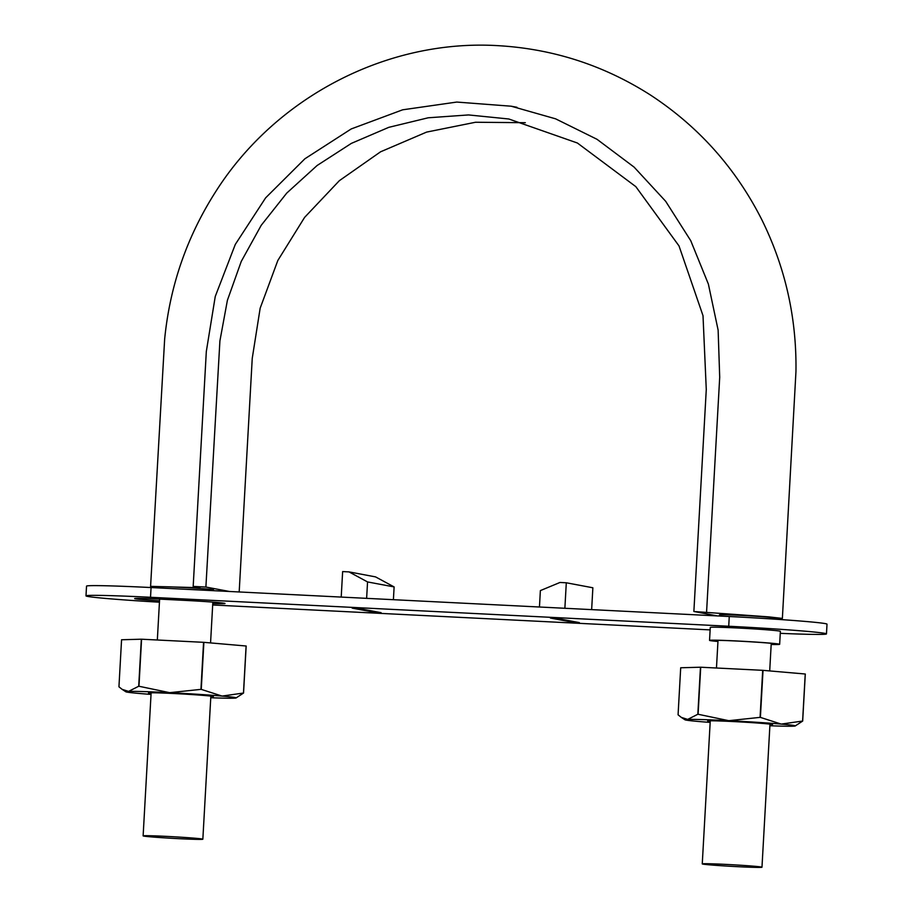<?xml version="1.0" encoding="UTF-8"?>
<svg xmlns="http://www.w3.org/2000/svg" width="913" height="913" viewBox="0 0 913 913"><rect width="100%" height="100%" fill="white"/><g stroke="black" fill="none" stroke-linecap="round" stroke-linejoin="round"><path stroke-width="1.37" d="M772.626 618.558L782.373 618.421L768.929 616.891L693.869 611.493L717.492 615.933M693.869 611.493L706.274 389.531L703.01 315.693L679.021 245.939L635.825 186.64L577.393 143.01L508.803 118.987L468.552 114.935L428.197 117.788L388.755 127.352L351.379 143.375L317.096 165.515L286.739 193.1L261.221 225.306L241.26 261.426L227.405 300.263L219.907 340.926L205.893 587.048L193.179 586.408L206.315 351.516L215.251 296.474L235.292 244.433L265.615 197.87L304.874 158.794L351.208 128.95L402.644 109.811L456.785 102.062L511.177 106.205L555.595 118.827L597.034 139.312L634.113 167.125L665.68 201.305L690.742 240.69L708.385 284.103L718.132 330.152L719.706 377.24L706.571 612.132M160.243 588.006L160.3 586.888A26.66 0.73 3.2 0 1 161.087 586.762A26.66 0.73 3.2 0 1 175.81 587.093A26.66 0.73 3.2 0 1 198.897 588.394A26.66 0.73 3.2 0 1 212.969 589.684L213.505 589.866A26.66 0.73 3.2 0 0 212.969 589.684C208.267 588.588 158.885 585.963 160.334 586.888M193.179 586.408L199.97 587.721L150.588 586.351L160.266 587.573M205.893 587.048L229.517 591.487M525.317 122.696L475.547 122.251L426.599 132.1L380.561 151.809L339.339 180.694L304.6 217.397L277.849 260.456L260.171 308.16L252.239 358.387L239.183 591.966M719.376 616.024L719.433 614.905A26.66 0.73 3.2 0 1 725.55 614.78A26.66 0.73 3.2 0 1 746.537 615.682A26.66 0.73 3.2 0 1 767.16 617.12A26.66 0.73 3.2 0 1 772.66 617.884L772.603 619.014M143.763 836.08A29.901 0.822 3.2 0 1 143.124 835.874A29.901 0.822 3.2 0 1 173.036 836.73A29.901 0.822 3.2 0 1 202.846 839.218A29.901 0.822 3.2 0 1 176.038 838.533A29.901 0.822 3.2 0 1 143.763 836.08M702.896 864.097A29.901 0.822 3.2 0 1 702.257 863.892A29.901 0.822 3.2 0 1 732.169 864.737A29.901 0.822 3.2 0 1 761.978 867.224A29.901 0.822 3.2 0 1 735.17 866.551A29.901 0.822 3.2 0 1 702.896 864.097M374.752 612.361L381.109 612.68L358.524 608.435L352.167 608.115L374.752 612.361L374.798 611.493M159.444 602.203A81.268 2.237 3.2 0 1 87.705 596.429A81.268 2.237 3.2 0 1 85.993 595.869A81.268 2.237 3.2 0 1 150.519 597.285L728.722 626.25A81.268 2.237 3.2 0 1 824.747 633.348A81.268 2.237 3.2 0 1 826.47 633.907A81.268 2.237 3.2 0 1 780.261 633.337M710.131 629.89L212.683 604.977M717.949 641.485A35.105 0.97 3.2 0 1 709.549 640.39L710.268 627.414A35.105 0.97 3.2 0 1 741.744 628.212A35.105 0.97 3.2 0 1 779.634 631.088A35.105 0.97 3.2 0 1 780.375 631.328L779.656 644.304A35.105 0.97 3.2 0 1 771.177 644.464M212.763 603.504A32.503 0.89 -176.8 0 0 224.997 603.493A32.503 0.89 -176.8 0 0 185.898 600.434L160.483 599.156A32.503 0.89 -176.8 0 0 134.679 598.586A32.503 0.89 -176.8 0 0 159.524 600.845M579.344 622.609L572.999 622.289L550.413 618.055L556.759 618.363L579.344 622.609M85.993 595.869L86.53 586.135A81.268 2.237 3.2 0 1 151.067 587.55L729.259 616.515A81.268 2.237 3.2 0 1 825.295 623.613A81.268 2.237 3.2 0 1 827.007 624.172L826.47 633.907M717.96 641.371A32.503 0.89 3.2 0 1 712.14 640.538A32.503 0.89 3.2 0 1 741.288 641.268A32.503 0.89 3.2 0 1 776.37 643.939A32.503 0.89 3.2 0 1 777.054 644.167A32.503 0.89 3.2 0 1 771.188 644.35M709.549 640.39A35.105 0.97 3.2 0 1 741.025 641.188A35.105 0.97 3.2 0 1 778.915 644.064A35.105 0.97 3.2 0 1 779.656 644.304M564.873 608.286L566.3 582.779L559.954 582.471L540.37 590.597L539.457 607.008M591.647 609.622L592.868 587.778L566.3 582.779M366.627 598.346L367.551 581.935L348.983 571.892L342.637 571.584L341.211 597.079M393.4 599.693L394.119 586.922L367.551 581.935M394.119 586.922L375.551 576.89L348.983 571.892M572.999 622.289L573.044 621.422M151.033 694.405A55.259 1.518 3.2 0 1 139.837 693.515A55.259 1.518 3.2 0 1 125.846 691.792A55.259 1.518 3.2 0 1 128.55 691.392A55.259 1.518 3.2 0 1 169.67 692.67L200.94 689.361A63.716 1.758 3.2 0 1 201.259 689.383L203.884 642.341L246.099 646.005A63.716 1.758 3.2 0 1 246.168 646.016L243.543 693.047L236.079 697.954A55.259 1.518 3.2 0 1 233.386 698.194A55.259 1.518 3.2 0 1 210.755 697.737M138.708 686.245L128.55 691.392L122.125 689.349L118.941 686.804L121.566 639.762L141.332 639.203L138.708 686.245A63.716 1.758 3.2 0 1 138.959 686.256L169.67 692.67A55.259 1.518 3.2 0 1 222.099 696.083L201.259 689.383M246.099 646.005L243.474 693.035L222.099 696.083A55.259 1.518 3.2 0 1 236.079 697.954M151.09 693.481A32.503 0.89 3.2 0 1 148.522 692.956A32.503 0.89 3.2 0 1 181.014 693.903A32.503 0.89 3.2 0 1 213.414 696.585A32.503 0.89 3.2 0 1 210.812 696.813M141.332 639.203A63.716 1.758 3.2 0 1 141.583 639.214L203.565 642.318A63.716 1.758 3.2 0 1 203.884 642.341M138.959 686.256L141.583 639.214M200.94 689.361L203.565 642.318M710.166 722.411A55.259 1.518 3.2 0 1 698.981 721.521A55.259 1.518 3.2 0 1 684.99 719.798A55.259 1.518 3.2 0 1 687.683 719.41A55.259 1.518 3.2 0 1 728.814 720.688L760.073 717.367A63.716 1.758 3.2 0 1 760.392 717.39L763.028 670.347L805.232 674.011A63.716 1.758 3.2 0 1 805.3 674.022L802.675 721.065L795.212 725.961A55.259 1.518 3.2 0 1 792.518 726.212A55.259 1.518 3.2 0 1 769.887 725.755M697.84 714.251L687.683 719.41L681.258 717.356L678.074 714.811L680.699 667.768L700.465 667.22L697.84 714.251A63.716 1.758 3.2 0 1 698.091 714.263L728.814 720.688A55.259 1.518 3.2 0 1 781.231 724.089L760.392 717.39M805.232 674.011L802.607 721.053L781.231 724.089A55.259 1.518 3.2 0 1 795.212 725.961M710.223 721.487A32.503 0.89 3.2 0 1 707.655 720.973A32.503 0.89 3.2 0 1 740.146 721.921A32.503 0.89 3.2 0 1 772.546 724.602A32.503 0.89 3.2 0 1 769.944 724.831M700.465 667.22A63.716 1.758 3.2 0 1 700.716 667.22L762.697 670.325A63.716 1.758 3.2 0 1 763.028 670.347M698.091 714.263L700.716 667.22M760.073 717.367L762.697 670.325M150.519 597.285L151.067 587.55M728.722 626.25L729.259 616.515M511.177 106.205L516.963 107.289M150.588 586.351L164.648 339.191C169.909 285.723 187.005 236.421 215.936 191.296C276.137 96.698 387.489 39.054 497.813 45.65C552.844 48.8 603.653 65.211 650.239 94.884C698.365 126.336 735.547 167.924 761.773 219.622C785.363 267.395 796.752 318.066 795.953 371.648L782.373 618.421M769.705 670.929L771.245 643.323M716.465 668.019L718.017 640.344M210.561 642.923L212.843 602.112M213.482 590.677L213.528 589.866M157.333 640.002L159.615 599.111M202.846 839.218L210.846 696.117M143.124 835.874L151.124 692.773M761.978 867.224L769.979 724.123M702.257 863.892L710.257 720.791M125.846 691.792L122.125 689.349M684.99 719.798L681.258 717.356"/></g></svg>
